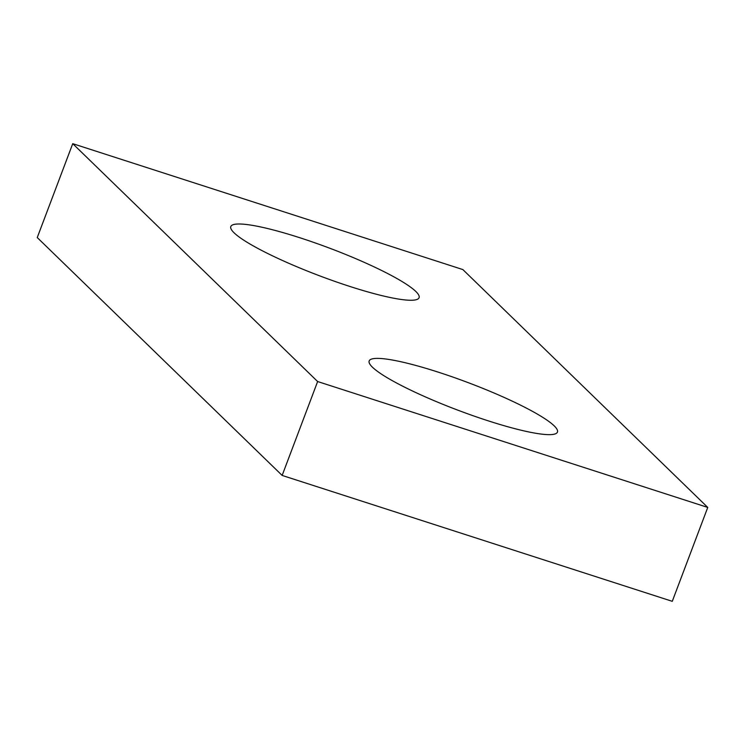 <?xml version="1.0" encoding="UTF-8"?>
<svg xmlns="http://www.w3.org/2000/svg" width="745" height="745" viewBox="0 0 745 745"><rect width="100%" height="100%" fill="white"/><g stroke="black" fill="none" stroke-linecap="round" stroke-linejoin="round"><path stroke-width="1.12" d="M282.15 475.431L37.25 237.571L72.731 143.673L462.85 269.569L707.75 507.429L672.269 601.327L282.15 475.431L317.631 381.533L72.731 143.673M317.631 381.533L707.75 507.429M350.048 286.508A100.64 14.704 20.7 0 0 419.081 297.702A100.64 14.704 20.7 0 0 299.844 237.748A100.64 14.704 20.7 0 0 230.801 226.555A100.64 14.704 20.7 0 0 350.048 286.508M488.413 420.897A100.64 14.704 20.7 0 0 557.446 432.091A100.64 14.704 20.7 0 0 438.209 372.137A100.64 14.704 20.7 0 0 369.166 360.943A100.64 14.704 20.7 0 0 488.413 420.897"/></g></svg>
